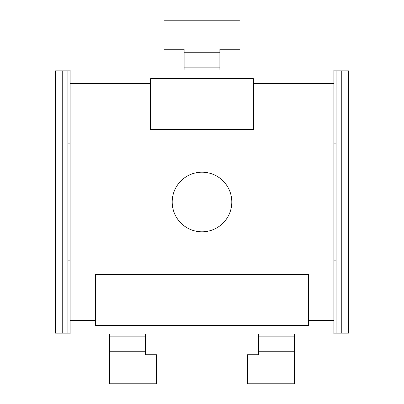 <?xml version="1.0" encoding="UTF-8"?>
<svg xmlns="http://www.w3.org/2000/svg" width="404" height="404" viewBox="0 0 404 404"><rect width="100%" height="100%" fill="white"/><g stroke="black" fill="none" stroke-linecap="round" stroke-linejoin="round"><path stroke-width="0.61" d="M70.119 70.867L67.887 70.867L67.887 333.133L70.119 333.133M67.887 70.867L62.221 70.867L62.221 333.133L67.887 333.133M62.221 333.133L55.358 333.133L55.358 70.867L62.221 70.867M341.779 70.867L348.642 70.867L348.642 333.133L341.779 333.133L341.779 70.867L336.113 70.867L336.113 333.133L341.779 333.133M336.113 70.867L333.881 70.867M333.881 333.133L336.113 333.133M336.113 260.115L333.881 260.115M333.881 143.885L336.113 143.885M333.881 83.441L333.881 69.973L70.119 69.973L70.119 83.441L150.591 83.441L150.591 78.689L253.409 78.689L253.409 83.441L333.881 83.441L333.881 334.027L70.119 334.027L70.119 320.559L95.455 320.559L95.455 274.422L308.545 274.422L308.545 320.559L333.881 320.559M150.591 83.441L150.591 129.578L253.409 129.578L253.409 83.441M70.119 83.441L70.119 320.559M231.805 202A29.805 29.805 0 0 0 202 172.195A29.805 29.805 0 0 0 172.195 202A29.805 29.805 0 0 0 202 231.805A29.805 29.805 0 0 0 231.805 202M308.545 320.559L308.545 325.311L95.455 325.311L95.455 320.559M67.887 143.885L70.119 143.885M70.119 260.115L67.887 260.115M219.882 69.973L219.882 49.258L240.001 49.258L240.001 20.2L163.999 20.2L163.999 49.258L184.118 49.258L184.118 69.973M184.118 67.14L219.882 67.14M109.61 334.027L109.61 383.8L156.55 383.8L156.55 354.742L145.374 354.742L145.374 334.027M145.374 336.86L109.61 336.86M258.626 334.027L258.626 354.742L247.45 354.742L247.45 383.8L294.39 383.8L294.39 334.027M294.39 336.86L258.626 336.86M184.118 52.237L219.882 52.237M145.374 351.763L109.61 351.763M294.39 351.763L258.626 351.763"/></g></svg>
